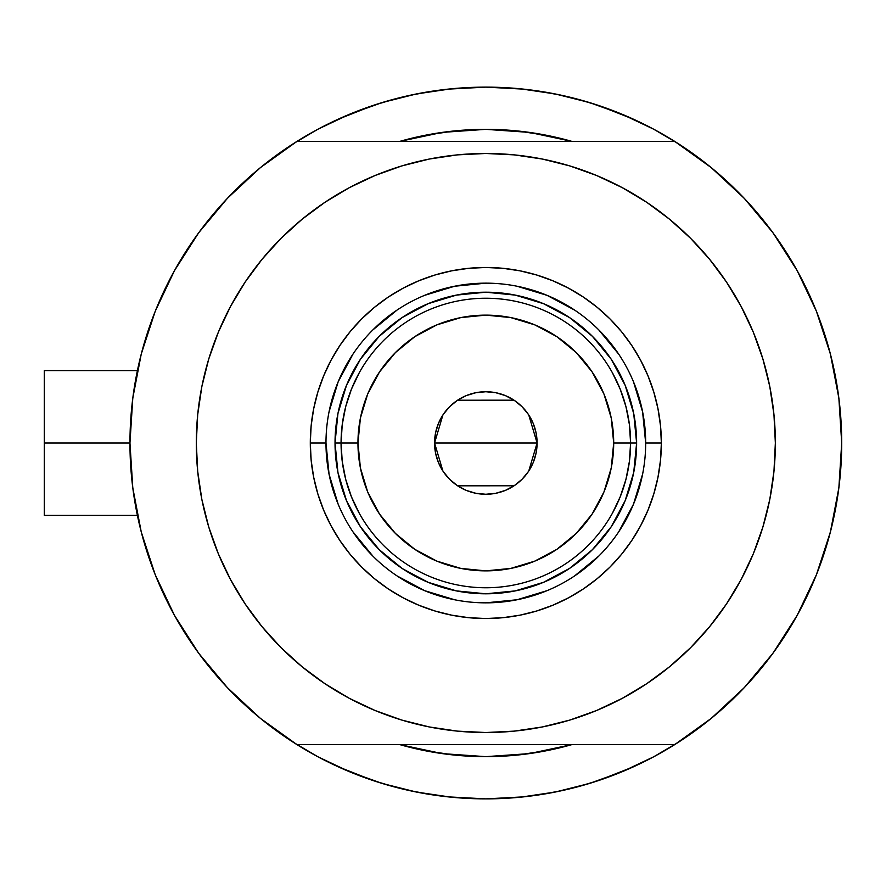 <?xml version="1.0" encoding="UTF-8"?>
<svg xmlns="http://www.w3.org/2000/svg" width="886" height="886" viewBox="0 0 886 886"><rect width="100%" height="100%" fill="white"/><g stroke="black" fill="none" stroke-linecap="round" stroke-linejoin="round"><path stroke-width="1.33" d="M129.954 443L44.3 443L44.3 515.386L44.3 443L129.954 443L132.789 487.865L141.262 532.01L155.227 574.737L174.476 615.36L198.685 653.237L227.48 687.757L260.395 718.369L296.91 744.583A355.873 355.873 0 0 1 296.91 141.417A355.873 355.873 0 0 1 841.7 443A355.873 355.873 0 0 1 485.827 798.873A355.873 355.873 0 0 1 129.954 443L132.789 398.135L141.262 353.99L155.227 311.263L174.476 270.64L198.685 232.763L227.48 198.242L260.395 167.631L296.91 141.417L674.744 141.417A355.873 355.873 0 0 1 841.7 443A355.873 355.873 0 0 0 841.257 425.324A355.873 355.873 0 0 1 674.744 744.583L711.259 718.369L744.174 687.757L772.969 653.237L797.178 615.36L816.416 574.737L830.392 532.01L838.865 487.865L841.7 443L838.865 398.135L830.392 353.99L816.416 311.263L797.178 270.64L772.969 232.763L744.174 198.242L711.259 167.631L674.744 141.417L296.91 141.417M831.4 357.999L831.157 357.014M833.183 365.63L831.976 360.369L833.183 365.63M830.005 352.528A355.873 355.873 0 0 1 830.459 354.267A355.873 355.873 0 0 0 830.459 354.256L830.005 352.528A355.873 355.873 0 0 1 841.7 443M399.951 141.328L399.675 141.417A313.655 313.655 0 0 1 571.979 141.417L547.016 135.37L516.571 130.862L485.827 129.345L455.083 130.862L424.638 135.37L399.675 141.417L442.324 132.379L485.827 129.345L529.319 132.379L571.769 141.35M642.184 762.68A355.873 355.873 0 0 0 653.647 756.821A355.873 355.873 0 0 1 642.184 762.68M841.257 425.28A355.873 355.873 0 0 0 840.006 408.324A355.873 355.873 0 0 0 839.994 408.236A355.873 355.873 0 0 0 837.037 385.598A355.873 355.873 0 0 0 837.026 385.532A355.873 355.873 0 0 0 835.897 378.998A355.873 355.873 0 0 1 837.026 385.51A355.873 355.873 0 0 1 837.037 385.576A355.873 355.873 0 0 1 839.994 408.202A355.873 355.873 0 0 1 840.006 408.313A355.873 355.873 0 0 1 841.257 425.28M485.772 87.127A355.873 355.873 0 0 1 485.871 87.127A355.873 355.873 0 0 0 485.783 87.127L520.702 88.844L555.256 93.96L589.135 102.455L622.016 114.216L653.58 129.146L678.41 143.742M642.184 123.32A355.873 355.873 0 0 0 317.996 129.179M132.291 402.288L133.93 389.918M139.456 361.278L142.801 348.253M152.602 318.063L156.002 309.358L152.602 318.063M173.401 272.6L178.219 264.05M195.13 237.703L203.115 226.849M221.821 204.356L230.26 195.352M260.063 167.908L260.905 167.221M318.063 129.146L293.244 143.742L318.063 129.146L349.638 114.216L382.519 102.455L416.398 93.96L450.941 88.844L485.827 87.127L447.962 89.143L485.827 87.127L523.692 89.143L485.827 87.127M710.749 167.221L711.591 167.908M741.394 195.352L749.822 204.356M768.539 226.849L776.513 237.703M793.435 264.05L798.253 272.6L793.435 264.05M815.652 309.358L819.052 318.063M828.853 348.253L832.187 361.278M837.724 389.918L839.363 402.288M839.363 483.712L837.724 496.082M832.187 524.722L828.853 537.747M819.052 567.937L815.652 576.642L819.052 567.937M798.253 613.4L793.435 621.95M776.513 648.297L768.539 659.151M749.822 681.644L741.394 690.648M711.591 718.092L710.749 718.779M653.58 756.854L678.41 742.258L653.58 756.854L622.016 771.784L589.135 783.545L555.256 792.04L520.702 797.156L485.827 798.873L450.941 797.156L416.398 792.04L382.519 783.545L349.638 771.784L318.063 756.854L293.244 742.258M260.905 718.779L260.063 718.092M230.26 690.648L221.821 681.644M203.115 659.151L195.13 648.297M178.219 621.95L173.401 613.4L178.219 621.95M156.002 576.642L152.602 567.937M142.801 537.747L139.456 524.722M133.93 496.082L132.291 483.712M571.824 744.628L571.979 744.583A313.655 313.655 0 0 1 399.675 744.583L424.638 750.63L455.083 755.138L485.827 756.655L516.571 755.138L547.016 750.63L571.979 744.583A313.655 313.655 0 0 1 399.675 744.583L399.951 744.672M373.582 780.71L396.308 787.433L373.582 780.71L337.699 766.578M598.072 105.29L575.346 98.567L598.072 105.29L633.955 119.422M534.147 133.088L525.21 131.826M445.625 131.936L437.684 133.066M437.684 752.934L445.625 754.064M524.877 754.207L534.147 752.912M561.237 95.212L535.941 90.671M435.713 90.671L410.417 95.212M396.308 98.567L373.582 105.29L396.308 98.567M359.384 110.351L373.582 105.29L337.699 119.422M410.417 790.788L435.713 795.329M447.962 796.857L485.827 798.873L523.692 796.857L485.827 798.873L447.962 796.857M535.941 795.329L561.237 790.788M575.346 787.433L598.072 780.71L575.346 787.433M612.27 775.649L598.072 780.71L633.955 766.578M831.976 525.62L833.194 520.337M830.669 530.913L831.4 528.001M830.005 533.472L830.459 531.733M44.3 370.614L44.3 443L44.3 370.614L137.385 370.614M317.996 756.821A355.873 355.873 0 0 0 329.459 762.68M645.673 443.055L645.673 443A159.845 159.845 0 0 0 485.827 283.155A159.845 159.845 0 0 0 325.982 443L310.299 443A175.528 175.528 0 0 1 485.827 267.472A175.528 175.528 0 0 1 661.355 443L645.673 443A159.845 159.845 0 0 1 485.827 602.845A159.845 159.845 0 0 1 325.982 443A159.845 159.845 0 0 1 485.827 283.155A159.845 159.845 0 0 1 645.673 443L642.594 411.813L633.501 381.833M407.859 164.176L429.345 159.037L401.779 165.937L375.033 175.517L349.35 187.666L324.974 202.274L302.148 219.196L281.106 238.279L262.023 259.332L245.09 282.147L230.482 306.523L218.344 332.206L208.764 358.952L201.864 386.517L197.7 414.626L196.304 443A289.523 289.523 0 0 1 485.827 153.477A289.523 289.523 0 0 1 775.35 443A289.523 289.523 0 0 1 485.827 732.523A289.523 289.523 0 0 1 196.304 443L196.925 424.062M227.48 687.757L260.395 718.369M296.91 744.583L674.744 744.583L296.91 744.583M245.09 282.147L256.132 266.752M305.836 216.217L324.852 202.351M429.345 159.037L457.442 154.873L429.345 159.037M485.827 153.477L514.201 154.873L485.827 153.477L457.442 154.873M518.919 155.371L542.31 159.037L514.201 154.873M546.95 160.001L563.795 164.176M650.601 204.932L668.099 218.056M718.38 270.529L726.553 282.147L709.631 259.332L690.548 238.279L669.495 219.196L646.68 202.274L622.304 187.666L596.621 175.517L569.875 165.937L542.31 159.037M563.795 721.824L542.31 726.963L569.875 720.063L596.621 710.483L622.304 698.334L646.68 683.726L669.495 666.804L690.548 647.721L709.631 626.668L726.553 603.853L741.161 579.477L753.31 553.794L762.879 527.048L769.79 499.482L773.954 471.374L775.35 443L774.729 461.938M726.553 603.853L715.523 619.248M665.807 669.783L646.802 683.649M542.31 726.963L514.201 731.127L542.31 726.963M485.827 732.523L457.442 731.127L485.827 732.523L514.201 731.127M452.735 730.629L429.345 726.963L457.442 731.127M424.704 725.999L407.859 721.824M321.053 681.068L303.555 667.944M253.274 615.471L245.09 603.853L262.023 626.668L281.106 647.721L302.148 666.804L324.974 683.726L349.35 698.334L375.033 710.483L401.779 720.063L429.345 726.963M744.174 198.242L711.259 167.631M775.35 443L773.954 414.626L769.79 386.517L762.879 358.952L753.31 332.206L741.161 306.523L726.553 282.147M196.304 443L197.7 471.374L201.864 499.482L208.764 527.048L218.344 553.794L230.482 579.477L245.09 603.853M325.982 442.945L325.982 443A159.845 159.845 0 0 0 485.827 602.845A159.845 159.845 0 0 0 645.673 443L661.355 443A175.528 175.528 0 0 1 485.827 618.528A175.528 175.528 0 0 1 310.299 443L311.141 425.801L313.677 408.756L317.864 392.044L323.667 375.83L331.032 360.259L339.881 345.485L350.147 331.652L361.709 318.882L374.479 307.32L388.312 297.054L403.086 288.205L418.657 280.84L434.871 275.037L451.583 270.85L468.616 268.325L485.827 267.472L503.026 268.325L520.071 270.85L536.783 275.037L552.997 280.84L568.568 288.205L583.342 297.054L597.175 307.32L609.945 318.882L621.507 331.652L631.773 345.485L640.622 360.259L647.987 375.83L653.79 392.044L657.977 408.756L660.502 425.801L661.355 443L660.502 460.199L657.977 477.244L653.79 493.956L647.987 510.17L640.622 525.741L631.773 540.515L621.507 554.348L609.945 567.118L597.175 578.68L583.342 588.946L568.568 597.795L552.997 605.16L536.783 610.963L520.071 615.15L503.026 617.675L485.827 618.528L468.616 617.675L451.583 615.15L434.871 610.963L418.657 605.16L403.086 597.795L388.312 588.946L374.479 578.68L361.709 567.118L350.147 554.348L339.881 540.515L331.032 525.741L323.667 510.17L317.864 493.956L313.677 477.244L311.141 460.199L310.299 443L325.982 443L329.06 474.187L338.153 504.167M571.979 744.583L529.319 753.621L485.827 756.655L442.324 753.621L399.675 744.583M399.675 141.417A313.655 313.655 0 0 1 571.979 141.417M439.799 132.745L447.02 131.759M524.634 131.759L535.244 133.265M531.844 753.255L524.634 754.241M447.02 754.241L436.41 752.735M346.526 500.756L348.475 505.241M402.045 568.38L379.197 549.63L360.447 526.771L346.515 500.712L337.931 472.415L335.03 443L337.931 413.585L346.515 385.288L360.447 359.229L379.197 336.37L402.045 317.62L428.115 303.688L456.412 295.104L485.827 292.203L515.242 295.104L543.528 303.688L569.598 317.62L592.457 336.37L611.207 359.229L625.139 385.288L633.723 413.585L636.624 443L633.723 472.415L625.139 500.712L611.207 526.771L592.457 549.63L569.598 568.38L543.528 582.312L515.242 590.896L485.827 593.797L456.412 590.896L428.115 582.312L402.576 568.734M543.583 582.301L548.069 580.352M625.117 385.244L623.179 380.758M428.071 303.699L423.586 305.648M352.894 531.755L372.796 556.02M396.983 575.878L424.66 590.674L454.64 599.767M485.772 602.845L517.014 599.767L546.994 590.674M574.582 575.933L598.847 556.02M618.705 531.844L633.501 504.167L642.594 474.187M618.76 354.245L598.847 329.98M574.671 310.122L546.994 295.326L517.014 286.233M485.882 283.155L454.64 286.233L424.66 295.326M397.061 310.067L372.796 329.98M352.949 354.156L338.153 381.833L329.06 411.813M620.233 496.758L612.359 513.326L620.233 496.758L625.959 479.326L629.425 461.307L630.588 443L613.699 443A127.872 127.872 0 0 1 485.827 570.872A127.872 127.872 0 0 1 357.955 443L341.066 443A144.761 144.761 0 0 0 485.827 587.761A144.761 144.761 0 0 0 630.588 443A144.761 144.761 0 0 1 485.827 587.761A144.761 144.761 0 0 1 341.066 443L335.03 443A150.797 150.797 0 0 0 485.827 593.797A150.797 150.797 0 0 0 636.624 443L630.588 443L629.425 424.693L625.959 406.674L620.233 389.242L612.359 372.674M528.754 414.969L537.093 443L536.108 453.001L533.195 462.625L528.455 471.485L522.075 479.248L514.312 485.628L505.441 490.368L495.828 493.28L485.827 494.266L475.826 493.28L466.202 490.368L457.342 485.628L449.567 479.248L443.199 471.485L438.459 462.625L435.535 453.001L434.561 443A51.266 51.266 0 0 1 485.827 391.734A51.266 51.266 0 0 1 537.093 443L434.561 443L442.911 414.947M443.521 414.039L449.08 407.239M450.055 406.275L457.076 400.55M457.575 400.217L514.035 400.184M514.567 400.55L521.599 406.275M522.574 407.25L528.134 414.039M351.421 389.242L359.295 372.674L351.421 389.242L345.695 406.674L342.229 424.693L341.066 443A144.761 144.761 0 0 1 485.827 298.239A144.761 144.761 0 0 1 630.588 443L636.624 443A150.797 150.797 0 0 1 485.827 593.797A150.797 150.797 0 0 1 335.03 443A150.797 150.797 0 0 1 485.827 292.203A150.797 150.797 0 0 1 636.624 443A150.797 150.797 0 0 0 485.827 292.203A150.797 150.797 0 0 0 335.03 443L341.066 443L342.229 461.307L345.695 479.326L351.421 496.758L359.295 513.326M402.045 317.62L428.115 303.688M611.207 359.229L625.139 385.288M569.598 568.38L543.528 582.312M360.447 526.771L346.515 500.712M342.229 424.693L341.066 443L342.229 461.307L345.695 479.326M629.425 461.307L630.588 443L629.425 424.693L625.959 406.674M613.699 443L611.24 418.048L603.964 394.06L592.147 371.954L576.243 352.584L556.873 336.68L534.756 324.863L510.768 317.587L485.827 315.128L460.875 317.587L436.887 324.863L414.781 336.68L395.411 352.584L379.507 371.954L367.69 394.06L360.414 418.048L357.955 443L360.414 467.952L367.69 491.94L379.507 514.046L395.411 533.416L414.781 549.32L436.887 561.137L460.875 568.413L485.827 570.872L510.768 568.413L534.756 561.137L556.873 549.32L576.243 533.416L592.147 514.046L603.964 491.94L611.24 467.952L613.699 443L630.588 443A144.761 144.761 0 0 0 485.827 298.239A144.761 144.761 0 0 0 341.066 443L357.955 443A127.872 127.872 0 0 1 485.827 315.128A127.872 127.872 0 0 1 613.699 443M442.9 471.031L434.561 443L435.535 432.999L438.459 423.375L443.199 414.515L449.567 406.752L457.342 400.372L466.202 395.632L475.826 392.719L485.827 391.734L495.828 392.719L505.441 395.632L514.312 400.372L522.075 406.752L528.455 414.515L533.195 423.375L536.108 432.999L537.093 443L528.743 471.053M485.827 443L537.093 443A51.266 51.266 0 0 1 485.827 494.266A51.266 51.266 0 0 1 434.561 443L485.827 443M528.134 471.961L522.574 478.761M521.599 479.725L514.567 485.45M514.079 485.783L457.619 485.816M457.076 485.45L450.055 479.725M449.069 478.75L443.521 471.961M137.385 515.386L44.3 515.386"/></g></svg>
